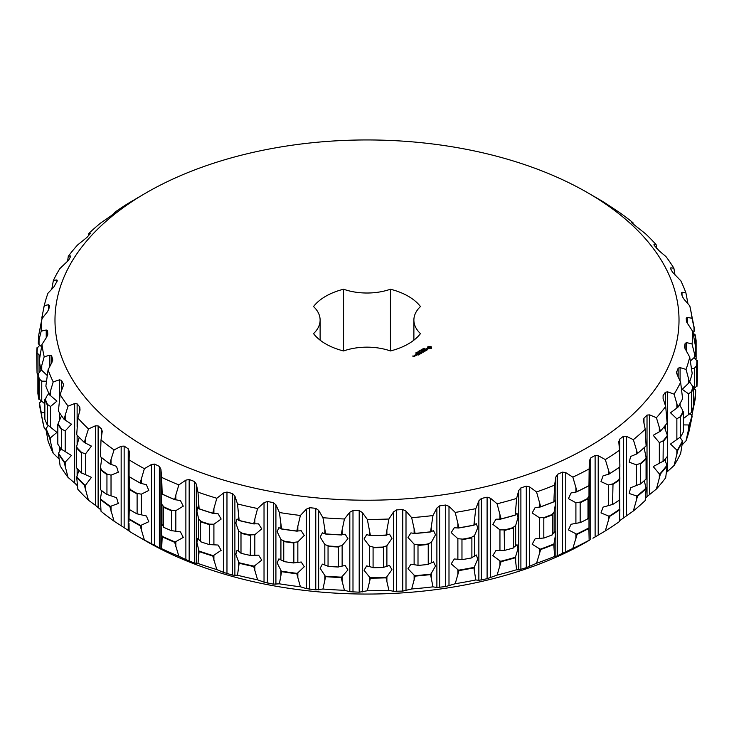 <?xml version="1.0" encoding="UTF-8"?>
<svg xmlns="http://www.w3.org/2000/svg" width="734" height="734" viewBox="0 0 734 734"><rect width="100%" height="100%" fill="white"/><g stroke="black" fill="none" stroke-linecap="round" stroke-linejoin="round"><path stroke-width="1.1" d="M413.884 320.088A45.04 26.002 180 0 0 420.463 333.621A58.371 33.7 180 0 1 390.433 350.953L390.433 289.224A58.371 33.7 180 0 1 420.463 306.555A45.04 26.002 180 0 0 413.884 320.088L413.884 340.163M390.433 289.224A45.04 26.002 180 0 1 343.567 289.224A58.371 33.7 180 0 0 313.537 306.555A45.04 26.002 180 0 1 320.116 320.088A45.04 26.002 180 0 1 313.537 333.621A58.371 33.7 180 0 0 343.567 350.953A45.04 26.002 180 0 1 390.433 350.953M343.567 350.953L343.567 289.224M146.378 447.465A312.005 180.133 180 0 1 146.369 192.712A312.005 180.133 180 0 1 587.631 192.712A312.005 180.133 180 0 1 587.622 447.465A312.005 180.133 180 0 1 146.378 447.465M431.482 348.329L431.675 347.044L430.528 346.384L427.518 347.044L427.518 348.127L428.665 348.788L431.482 348.329M427.693 349.714L427.353 349.026L425.564 349.292L426.454 348.613L425.252 349.338L427.289 349.219L426.674 350.054L427.693 349.714M426.527 350.274L424.151 349.696L425.637 350.668L425.151 351.063L426.527 350.384M423.894 351.907L424.885 351.219L423.298 350.301L422.114 350.87L423.197 350.476L423.793 350.824L423.105 351.338L424.582 351.274L423.894 351.907M423.564 348.678L424.013 348.21L423.665 348.604L424.637 348.678L423.564 348.678M423.197 349.283L423.16 348.65L423.977 349.118L423.197 349.283M423.114 349.604L422.481 349.035L423.298 349.512L422.114 349.43L422.784 349.815L421.857 349.402L423.123 349.228M421.032 350.824L420.545 350.155L422.041 350.237L420.619 350.265L421.032 350.824M421.536 351.999L423.334 352.109L421.756 351.201L422.775 352.017L421.252 351.834L421.564 352.715L420.142 352.008L421.729 353.045L421.536 351.999L421.83 353.045M420.132 353.962L421.325 353.384L419.536 352.357L420.233 352.87L419.545 353.393L421.022 353.329L420.142 353.843M419.628 354.256L418.041 353.228L419.628 354.256M418.013 355.183L419.197 354.504L417.609 353.586L416.435 354.155L417.518 353.751L418.114 354.1L417.417 354.614L418.903 354.559L418.022 355.072M419.426 350.806L420.866 350.916L419.426 350.806M418.692 351.228L420.022 351.402L418.692 351.228M418.041 352.081L418.857 351.981L418.041 352.081M417.325 352.494L418.141 352.393L417.325 352.494M416.242 352.641L417.389 352.788L416.242 352.641M415.738 352.916L416.628 353.338L415.618 353.082M414.738 355.137L416.316 355.366L415.517 354.797L414.738 355.247M415.16 355.926L414.361 355.348L414.462 356.192L415.16 355.926M413.903 356.761L414.481 356.421L413.994 356.027L412.636 356.036L413.903 356.761M161.645 548.683L162.186 536.829A328.731 189.785 180 0 0 174.674 542.298L178.848 556.216A325.795 188.097 180 0 1 161.645 548.683L160.911 548.665L160.911 469.209L159.361 466.439L154.681 464.081L151.507 464.475L144.387 468.687A325.795 188.097 180 0 1 136.625 464.356A325.795 188.097 180 0 1 129.12 459.869L129.349 451.511M129.349 451.685L128.221 448.804L124.147 446.107L121.156 446.254L114.073 449.905A325.795 188.097 180 0 1 101.017 439.978L102.283 430.996M102.219 431.84L101.531 428.895L98.127 425.894L95.383 425.821L88.465 428.922A325.795 188.097 180 0 1 77.877 418.05L80.024 410.049L79.795 407.067L77.125 403.828L74.666 403.553L68.042 406.113A325.795 188.097 180 0 1 60.124 394.516L63.619 384.726L61.528 380.322L59.399 379.854L53.197 381.919A325.795 188.097 180 0 1 48.086 369.798L51.986 362.275L52.664 359.33L51.609 355.807L49.866 355.183L44.196 356.77A325.795 188.097 180 0 1 41.985 344.374L46.655 337.19L47.783 334.309L47.572 330.731L46.233 329.997L41.205 331.162A325.795 188.097 180 0 1 41.939 318.703L47.306 311.913L48.848 309.142L49.508 305.335M52.729 359.844L52.664 360.467M49.481 305.583L48.582 304.748L44.279 305.546A325.795 188.097 180 0 1 44.847 303.27A325.795 188.097 180 0 1 47.949 293.261L53.903 286.921L57.307 280.81L56.857 279.929L53.371 280.416A325.795 188.097 180 0 1 59.904 268.534L68.629 260.221L70.904 255.982L68.308 256.239A325.795 188.097 180 0 1 77.575 244.982L86.979 237.376L90.475 233.375L88.805 233.458A325.795 188.097 180 0 1 100.641 223.026L110.54 216.191L115.201 212.511L114.476 212.493A325.795 188.097 180 0 1 128.67 203.098L146.369 192.712M57.307 280.81L56.857 279.929L56.857 281.884M587.631 192.712L597.375 198.345A325.795 188.097 180 0 1 604.88 202.823L619.927 212.787A325.795 188.097 180 0 1 632.983 222.723L631.717 222.741M631.781 222.879L645.535 233.779A325.795 188.097 180 0 1 656.123 244.642L653.976 244.486L654.205 245.385L659.334 250.991L665.958 256.579A325.795 188.097 180 0 1 673.876 268.176L670.83 267.818L670.601 268.717L672.472 272.131L680.803 280.783A325.795 188.097 180 0 1 685.914 292.894L682.014 292.26L681.336 293.114L682.391 296.646L684.134 299.353L689.804 305.922A325.795 188.097 180 0 1 692.015 318.327L687.345 317.345L686.217 318.134L686.428 321.721L692.795 331.539A325.795 188.097 180 0 1 692.061 343.998L686.694 342.622L685.152 343.31L684.492 347.164M670.83 269.121L670.83 267.818L670.601 268.717M682.014 295.389L682.014 292.26L681.336 293.114M684.519 347.503L689.721 357.146A325.795 188.097 180 0 1 686.051 369.431L680.097 367.615L678.161 368.156L676.555 372.386M676.693 373.34L676.693 371.643L677.143 374.606L680.629 382.276A325.795 188.097 180 0 1 674.096 394.158L667.665 391.855L665.371 392.231L663.096 395.562L663.096 398.553L665.692 406.462A325.795 188.097 180 0 1 656.425 417.719L649.636 414.884L647.021 415.077L643.984 418.197L643.397 420.004L645.195 429.243A325.795 188.097 180 0 1 633.359 439.666L626.331 436.29L623.46 436.262L619.716 439.115L618.799 442.024L619.524 450.199A325.795 188.097 180 0 1 605.33 459.594L598.21 455.667L595.118 455.392L590.732 457.933L589.393 460.75L589.136 468.943A325.795 188.097 180 0 1 572.859 477.137L565.767 472.641L562.528 472.127L557.583 474.292L555.84 476.99L554.61 485.128A325.795 188.097 180 0 1 536.554 491.964L529.636 486.917L526.296 486.137L520.892 487.899L518.764 490.45L516.598 498.441A325.795 188.097 180 0 1 497.101 503.799L490.468 498.212L487.101 497.175L481.33 498.487L478.862 500.854L475.797 508.644A325.795 188.097 180 0 1 455.218 512.424L448.997 506.332L445.666 505.02L439.638 505.873L436.886 508.038L432.968 515.552A325.795 188.097 180 0 1 411.682 517.672L406.003 511.112L402.764 509.543L396.589 509.91L393.598 511.846L388.91 519.021A325.795 188.097 180 0 1 367.33 519.443L362.284 512.46L359.192 510.644L352.99 510.525L349.815 512.213L344.439 518.993A325.795 188.097 180 0 1 322.96 517.718L318.648 510.369L315.767 508.313L309.656 507.708L306.362 509.139L300.399 515.47A325.795 188.097 180 0 1 279.415 512.525L275.911 504.864L273.305 502.588L267.387 501.505L264.029 502.68L257.588 508.524A325.795 188.097 180 0 1 237.504 503.946L234.88 496.046L232.577 493.578L226.971 492.046L223.613 492.954L216.824 498.267A325.795 188.097 180 0 1 197.996 492.156L196.299 484.082L194.363 481.458L189.17 479.495L185.876 480.137L178.848 484.908A325.795 188.097 180 0 1 161.645 477.375L160.911 469.209M618.78 441.51L618.799 442.024M427.766 347.586L427.711 348.237M427.986 346.659L427.72 347.21M428.298 346.503L427.986 347.026M428.665 346.384L428.298 346.879M429.592 346.531L429.115 346.87M430.078 346.494L429.592 346.907M430.528 346.384L430.078 346.87M425.426 348.962L425.39 349.421M414.765 355.696L414.747 356.201M140.157 482.981L140.616 483.293A328.447 189.629 180 0 1 134.753 479.99A328.447 189.629 180 0 1 129.028 476.605L129.083 476.577A328.731 189.785 180 0 0 134.551 479.816A328.731 189.785 180 0 0 140.157 482.981L144.387 468.687M160.911 548.665L144.387 539.995L140.157 525.746A328.731 189.785 180 0 1 134.551 522.58A328.731 189.785 180 0 1 129.083 519.351L129.019 518.488M136.919 513.8L146.405 515.993L148.782 521.727L140.616 525.489A328.447 189.629 180 0 1 134.753 522.186A328.447 189.629 180 0 1 129.028 518.8L129.083 519.351M140.616 483.293L146.405 484.724L148.782 490.45L141.332 494.175L136.919 493.367A330.006 190.528 180 0 1 133.652 491.505A330.006 190.528 180 0 1 130.432 489.624L129.753 489.743L129.753 509.717A330.355 190.73 180 0 0 133.405 511.855A330.355 190.73 180 0 0 137.111 513.956L137.111 493.982A330.355 190.73 180 0 1 133.405 491.881A330.355 190.73 180 0 1 129.753 489.743M163.966 527.416L161.452 523.571M162.067 525.535C160.911 518.654 160.865 529.994 162.03 536.27M175.132 499.808L175.839 499.808L175.839 494.973L174.674 499.533L175.132 499.808A328.447 189.629 180 0 1 162.076 494.101L161.452 492.294M162.03 494.074C160.865 487.413 160.911 499.248 162.067 505.203M174.674 499.533A328.731 189.785 180 0 1 162.186 494.065L161.645 477.375M175.839 494.973L178.848 484.908M171.27 530.609L180.463 531.893L183.271 537.435L175.132 542.004A328.447 189.629 180 0 1 162.076 536.288L162.186 536.829M175.839 499.808L180.463 500.616L183.271 506.166L175.839 510.635L171.27 510.185A330.006 190.528 180 0 1 163.966 506.983L163.269 507.157L163.269 527.131A330.355 190.73 180 0 0 171.554 530.755L171.554 510.781A330.355 190.73 180 0 1 163.269 507.157M178.848 556.216L185.876 559.602L185.876 480.137M197.996 563.464L199.107 551.555A328.731 189.785 180 0 0 212.759 555.987L216.824 569.575A325.795 188.097 180 0 1 197.996 563.464L194.363 563.006L185.876 559.602M201.281 541.976L197.648 538.398L196.923 542.536L199.107 551.555M213.218 513.461L213.906 513.405L213.906 508.57L212.759 513.222L213.218 513.461A328.447 189.629 180 0 1 198.932 508.827L197.648 507.121L196.923 511.259L198.73 519.296L201.639 521.718L200.575 521.773L200.575 541.747A330.355 190.73 180 0 0 209.64 544.692L209.64 524.718A330.355 190.73 180 0 1 200.575 521.773M212.759 513.222A328.731 189.785 180 0 1 199.107 508.781L197.996 492.156M213.906 508.57L216.824 498.267M209.273 544.573L218.099 545.041L221.154 550.335L213.218 555.656A328.447 189.629 180 0 1 198.932 551.014M213.906 513.405L218.099 513.763L221.154 519.057L213.906 524.223L209.273 524.14A330.006 190.528 180 0 1 201.281 521.544M216.824 569.575L223.613 572.419L223.613 492.954M237.504 575.254L239.146 563.235A328.731 189.785 180 0 0 253.725 566.547L257.588 579.823A325.795 188.097 180 0 1 237.504 575.254L232.577 575.135L223.613 572.419M254.826 523.883L254.826 519.048L253.725 523.782L258.607 523.874L261.735 528.884L254.826 534.701L249.789 534.939L250.661 535.526L250.211 555.409A330.006 190.528 180 0 1 241.688 553.473L237.054 550.243L235.816 554.308L239.146 563.235M254.166 523.993A328.447 189.629 180 0 1 238.926 520.525L237.054 518.966L235.816 523.03L238.623 531.012L242.073 533.178L240.991 533.324L240.991 553.298L241.651 553.454M253.725 523.782A328.731 189.785 180 0 1 239.146 520.461L237.504 503.946M254.826 519.048L257.588 508.524M250.285 555.418L258.607 555.152L261.735 560.161L254.166 566.18A328.447 189.629 180 0 1 238.926 562.712M257.588 579.823L264.029 582.145L264.029 502.68M279.415 583.824L281.581 571.658A328.731 189.785 180 0 0 296.802 573.795L300.399 586.778A325.795 188.097 180 0 1 279.415 583.824L273.305 584.145L264.029 582.145M297.839 531.049L297.839 526.205L296.802 531.031L301.215 530.737L304.252 535.462L297.839 541.866L292.894 542.49L293.848 543.004L293.848 562.978L293.325 562.932A330.006 190.528 180 0 1 284.425 561.675L278.902 558.868L277.149 562.95L281.581 571.658M297.215 531.205A328.447 189.629 180 0 1 281.305 528.966L278.902 527.599L277.149 531.673L280.92 539.481L284.838 541.362L283.746 541.582L283.746 561.556L284.324 561.657M296.802 531.031A328.731 189.785 180 0 1 281.581 528.884L279.415 512.525M297.839 526.205L300.399 515.47M293.462 562.941L301.215 562.005L304.261 566.731L297.215 573.392A328.447 189.629 180 0 1 281.305 571.153M300.399 586.778L306.362 588.604L306.362 509.139M322.96 589.026L325.602 576.658A328.731 189.785 180 0 0 341.191 577.585L344.439 590.301A325.795 188.097 180 0 1 322.96 589.026L315.767 589.861L306.362 588.604M342.136 534.756L342.136 529.92L341.191 534.82L345.136 534.196L347.934 538.655L342.136 545.573L337.374 546.591L338.392 547.023L338.392 566.997L337.814 566.997A330.006 190.528 180 0 1 328.694 566.455L322.391 564.116L320.162 568.299L325.602 576.658M341.567 534.967A328.447 189.629 180 0 1 325.272 533.994L322.391 532.838L320.162 537.022L324.813 544.545L329.126 546.096L328.052 546.408L328.052 566.382L329.126 566.483L328.548 566.428M341.191 534.82A328.731 189.785 180 0 1 325.602 533.893L322.96 517.718M342.136 529.92L344.439 518.993M337.979 566.987L345.136 565.464L347.934 569.933L341.567 577.153A328.447 189.629 180 0 1 325.272 576.19M344.439 590.301L349.815 591.677L349.815 512.213M367.33 590.751L370.386 578.163A328.731 189.785 180 0 0 386.047 577.851L388.91 590.329A325.795 188.097 180 0 1 367.33 590.751L359.192 592.191L349.815 591.677M386.891 534.958L386.891 530.113L386.047 535.086L389.506 534.168L391.956 538.426L386.891 545.775L382.414 547.151L383.469 547.509L383.469 567.483L382.845 567.52A330.006 190.528 180 0 1 373.679 567.703L366.688 565.896L364.046 570.245L370.386 578.163M386.396 535.205A328.447 189.629 180 0 1 370.028 535.526L366.688 534.618L364.046 538.976L369.496 546.114L374.12 547.316L373.083 547.711L373.083 567.685L374.12 567.694L373.514 567.685M386.047 535.086A328.731 189.785 180 0 1 370.386 535.398L367.33 519.443M386.891 530.113L388.91 519.021M383.01 567.501L389.506 565.437L391.956 569.703L386.396 577.392A328.447 189.629 180 0 1 370.028 577.713M388.91 590.329L393.598 591.31L393.598 511.846M411.682 588.971L415.114 576.126A328.731 189.785 180 0 0 430.564 574.594L432.968 586.851A325.795 188.097 180 0 1 411.682 588.971L402.764 591.09L393.598 591.31M431.289 531.627L431.289 526.792L430.564 531.82L433.51 530.645L435.501 534.765L431.289 542.444L427.16 544.169L428.243 544.435L428.243 564.409L427.583 564.501A330.006 190.528 180 0 1 418.545 565.4L410.939 564.171L408.003 568.758L415.114 576.126M430.858 531.911A328.447 189.629 180 0 1 414.719 533.517L410.939 532.893L408.003 537.49L414.123 544.16L418.986 544.977L418.004 545.454L418.004 565.428L418.986 565.364L418.389 565.4M430.564 531.82A328.731 189.785 180 0 1 415.114 533.361L411.682 517.672M431.289 526.792L432.968 515.552M427.711 564.474L433.51 561.923L435.501 566.042L430.858 574.107A328.447 189.629 180 0 1 414.719 575.713M432.968 586.851L436.886 587.494L436.886 508.038M455.218 583.723L458.952 570.593A328.731 189.785 180 0 0 473.889 567.859L475.797 579.952A325.795 188.097 180 0 1 455.218 583.723L445.666 586.576L436.886 587.494M474.476 524.847L474.476 520.011L473.889 525.094L476.283 523.691L477.77 527.755L474.476 535.664L470.788 537.692L471.879 537.875L471.879 557.849L471.191 557.996A330.006 190.528 180 0 1 462.448 559.592L454.3 558.996L451.199 563.859L458.952 570.593M474.136 525.159A328.447 189.629 180 0 1 458.521 528.021L454.3 527.728L451.199 532.59L457.878 538.71L462.879 539.141L461.97 539.692L461.97 559.666L462.879 559.519L462.347 559.602M473.889 525.094A328.731 189.785 180 0 1 458.952 527.829L455.218 512.424M474.476 520.011L475.797 508.644M471.256 557.978L476.283 554.968L477.77 559.033L474.136 567.354A328.447 189.629 180 0 1 458.521 570.208M475.797 579.952L478.862 580.319L478.862 500.854M497.101 575.098L501.065 561.675A328.731 189.785 180 0 0 515.222 557.785L516.598 569.749A325.795 188.097 180 0 1 497.101 575.098L487.101 578.722L478.862 580.319M515.672 514.727L515.672 509.891L515.222 515.02L517.011 513.433L517.984 517.525L515.672 525.553L512.479 527.847L513.561 527.948L513.561 547.922L512.855 548.124A330.006 190.528 180 0 1 504.579 550.39L495.964 550.491L492.844 555.638L501.065 561.675M515.415 515.066A328.447 189.629 180 0 1 500.625 519.131L495.964 519.213L492.844 524.37L499.946 529.865L504.992 529.902L504.166 530.526L504.552 550.399M515.222 515.02A328.731 189.785 180 0 1 501.065 518.901L497.101 503.799M515.672 509.891L516.598 498.441M512.864 548.124L517.011 544.711L517.984 548.793L515.415 557.262A328.447 189.629 180 0 1 500.625 561.317M516.598 569.749L518.764 569.905L518.764 490.45M536.554 563.272L540.692 549.518A328.731 189.785 180 0 0 553.794 544.555L554.61 556.427A325.795 188.097 180 0 1 536.554 563.272L526.296 567.685L518.764 569.905M544.142 537.967L535.123 538.829L532.168 544.252L540.692 549.518M553.931 501.827L554.087 496.634L553.931 501.827A328.447 189.629 180 0 1 540.233 507.011L535.123 507.552L532.168 512.983L539.527 517.8L544.527 517.442L543.811 518.121L543.811 538.095A330.355 190.73 180 0 0 552.509 534.802L552.509 514.828A330.355 190.73 180 0 1 543.811 518.121M553.794 501.79A328.731 189.785 180 0 1 540.692 506.754L536.554 491.964M554.087 496.634L554.61 485.128M551.803 535.058L554.895 531.343L555.381 535.545L553.931 544.013A328.447 189.629 180 0 1 540.233 549.206M554.087 501.469L554.895 500.065L555.381 504.276L554.087 512.286L551.803 514.635A330.006 190.528 180 0 1 544.142 517.534M554.61 556.427L555.84 556.455L555.84 476.99M572.859 548.445L577.071 534.361A328.731 189.785 180 0 0 588.888 528.416L589.136 540.252A325.795 188.097 180 0 1 572.859 548.445L555.84 556.455M580.401 522.544L571.052 524.269L568.437 529.92L577.071 534.361M588.962 485.679L589.026 480.476L588.962 485.679A328.447 189.629 180 0 1 576.612 491.89L571.052 492.991L568.437 498.643L575.906 502.744L580.759 501.992L580.163 502.726L580.163 522.7A330.355 190.73 180 0 0 587.998 518.755L587.998 498.781A330.355 190.73 180 0 1 580.163 502.726M588.888 485.651A328.731 189.785 180 0 1 577.071 491.596L572.859 477.137M589.026 480.476L589.136 468.943M587.31 519.066L589.026 516.589L589.209 515.121M588.989 517.112L588.998 527.847M589.026 485.312L589.209 483.853M588.998 485.66L588.989 496.78M589.136 540.252L589.393 460.75M144.387 539.995A325.795 188.097 180 0 1 136.625 535.655L146.378 541.288A312.005 180.133 180 0 1 146.369 541.279A312.005 180.133 180 0 1 146.369 541.288A312.005 180.133 180 0 0 587.631 541.288L589.393 540.215M592.934 538.224L595.118 536.949L595.118 455.392M619.056 500.276L619.863 509.121L619.524 521.507A325.795 188.097 180 0 1 605.33 530.902L595.118 536.949M605.33 530.902L609.55 516.488A328.731 189.785 180 0 0 619.845 509.671L619.863 509.121A328.447 189.629 180 0 1 609.092 516.241L609.55 516.488M612.688 504.414L603.082 507.121L600.99 512.901L609.092 516.241M609.092 474.054L609.55 473.724A328.731 189.785 180 0 0 619.845 466.897L619.863 464.796L619.863 466.925A328.447 189.629 180 0 1 609.092 474.054L603.082 475.843L600.99 481.623L608.385 484.963L613.009 483.834L612.551 504.579A330.355 190.73 180 0 0 619.377 500.056L619.377 480.082A330.355 190.73 180 0 1 612.551 484.605M609.55 473.724L605.33 459.594M619.863 464.796L619.524 450.199M619.019 467.512L619.863 477.834L619.377 499.661M633.359 510.974L637.497 496.23A328.731 189.785 180 0 0 646.094 488.661L645.195 500.542A325.795 188.097 180 0 1 633.359 510.974L619.551 520.782M640.406 483.908L630.625 487.752L629.231 493.514L637.497 496.23M639.378 451.878A328.447 189.629 180 0 1 639.259 451.97A328.447 189.629 180 0 1 637.066 453.832L630.625 456.475L629.231 462.236L636.369 464.787L640.681 463.31L640.351 484.091A330.355 190.73 180 0 0 646.058 479.073L646.058 459.099A330.355 190.73 180 0 1 640.351 464.117M645.195 429.243L646.094 445.896A328.731 189.785 180 0 1 639.488 451.777A328.731 189.785 180 0 1 637.497 453.456L633.359 439.666M644.259 480.687L646.048 488.11A328.447 189.629 180 0 1 637.066 496.019M644.085 447.74L646.113 457.392L645.434 459.053A330.006 190.528 180 0 1 640.406 463.484M645.434 498.267L647.021 496.624L647.021 415.077M656.425 489.018L660.416 473.953A328.731 189.785 180 0 0 667.151 465.787L665.692 477.761A325.795 188.097 180 0 1 656.425 489.018L647.021 496.624M663.252 461.181L653.214 466.585L659.334 473.88L660.416 473.953M665.692 406.462L667.151 423.023A328.731 189.785 180 0 1 660.416 431.188L653.214 435.308L659.334 442.602L663.252 440.804L663.068 461.603A330.355 190.73 180 0 0 667.536 456.181L667.536 436.207A330.355 190.73 180 0 1 663.068 441.629M660.416 431.188L656.425 417.719M664.674 459.704L667.041 465.237A328.447 189.629 180 0 1 660.004 473.779M664.233 426.683L667.289 435.042L666.958 436.216A330.006 190.528 180 0 1 663.022 440.996M674.096 465.466L677.867 450.089A328.731 189.785 180 0 0 682.611 441.473L680.629 453.584A325.795 188.097 180 0 1 674.096 465.466L666.472 472.467M680.299 437.106L670.5 444.052L676.858 450.098L677.867 450.089M680.629 382.276L682.611 398.7A328.731 189.785 180 0 1 677.867 407.324L670.5 412.783L676.858 418.82L680.299 416.728L680.262 437.537A330.355 190.73 180 0 0 683.409 431.821L683.409 411.847A330.355 190.73 180 0 1 680.262 417.563M677.867 407.324L674.096 394.158M680.097 437.418L682.436 440.932A328.447 189.629 180 0 1 677.482 449.951M679.4 404.682L682.125 409.242L682.895 411.893A330.006 190.528 180 0 1 680.124 416.94M692.19 416.16L689.153 430.73A325.795 188.097 180 0 1 686.051 440.739L689.529 425.078A328.731 189.785 180 0 0 692.19 416.16L691.96 415.646A328.447 189.629 180 0 1 689.18 424.968L689.529 425.078M689.666 381.891L692.96 386.8L693.391 386.46A330.355 190.73 180 0 1 691.63 392.369L691.63 412.352L683.409 418.536M683.409 424.913L689.18 424.968M689.721 357.146L692.19 373.395A328.731 189.785 180 0 1 689.529 382.313L682.253 389.314L688.602 393.892L691.511 391.543L691.511 411.921M689.529 382.313L686.051 369.431M686.051 440.739L682.198 444.85M689.988 413.581L691.96 415.646M691.868 415.545L695.171 399.379A328.731 189.785 180 0 0 695.713 390.341L695.437 389.837A328.447 189.629 180 0 1 694.878 399.296L695.171 399.379M694.135 357.586L696.961 360.926L697.3 360.522A330.355 190.73 180 0 1 696.942 366.523L696.942 386.497L696.685 386.084L693.391 389.378M693.391 399.846L694.878 399.296M692.795 331.539L695.713 347.577A328.731 189.785 180 0 1 695.171 356.614L690.41 360.99M691.63 368.835L694.364 368.257L696.685 365.706L696.685 386.084M695.171 356.614L692.061 343.998M694.135 388.855L695.437 389.837M689.804 305.922L694.447 328.869A328.731 189.785 180 0 1 694.713 330.713L693.006 332.493M694.713 330.713L692.015 318.327M687.978 303.793L685.914 292.894M675.014 275.085L673.876 268.176M656.581 248.257L656.123 244.642M633.084 224.09L632.983 222.723M114.449 213.218L114.476 212.493M88.566 235.733L88.805 233.458M67.528 261.533L68.308 256.239M51.802 289.15L53.371 280.416M42.434 318.749L41.81 317.84L44.279 305.546M39.865 345.145L37.315 347.916L37.058 347.503A330.355 190.73 180 0 0 36.7 353.504L37.039 373.074L37.067 352.926A330.006 190.528 180 0 1 37.379 347.632M38.287 343.659L39.04 344.512L39.04 339.677L38.287 343.659A328.731 189.785 180 0 1 38.829 334.621L41.939 318.703M39.04 339.677L41.205 331.162M39.04 344.512L41.517 346.705M39.948 355.687L37.067 352.926M41.223 401.278L39.287 403.287A328.731 189.785 180 0 0 39.553 405.131A328.731 189.785 180 0 0 40.893 412.288L41.214 412.187A328.447 189.629 180 0 1 39.535 402.773M41.223 370L38.287 373.634A330.006 190.528 180 0 0 39.232 378.9L41.755 381.129L46.389 381.24M40.893 369.523L41.755 370.312L41.755 365.477L40.893 369.523A328.731 189.785 180 0 1 39.287 360.522L41.985 344.374M41.755 365.477L44.196 356.77M46.022 430.207L44.196 428.078L40.893 412.288M39.232 378.9L39.141 399.057L44.847 403.838M44.847 412.857L41.214 412.187M41.755 370.312L47.178 375.459M49.563 437.703L53.197 453.217A325.795 188.097 180 0 1 48.086 441.106L45.857 428.913A328.731 189.785 180 0 0 49.563 437.703L49.93 437.574A328.447 189.629 180 0 1 46.049 428.381L45.857 428.913M48.233 425.665L46.049 428.381M48.857 393.387L46.407 396.709L45.389 399.599L44.847 399.25L44.847 419.224A330.355 190.73 180 0 0 47.306 425.059L47.499 404.462A330.006 190.528 180 0 1 45.325 399.314L45.288 399.535M49.563 394.938L50.536 395.654L50.536 390.818L49.563 394.938A328.731 189.785 180 0 1 45.857 386.148L48.086 369.798M50.536 390.818L53.197 381.919M47.352 424.628L56.922 432.418L50.536 437.748L49.93 437.574M50.536 395.654L56.922 401.14L50.536 406.471L47.499 404.462M53.197 453.217L58.986 458.915M64.152 462.2L68.042 477.421A325.795 188.097 180 0 1 60.124 465.824L58.408 453.777A328.731 189.785 180 0 0 64.152 462.2L64.555 462.035A328.447 189.629 180 0 1 58.546 453.236L58.408 453.777M60.95 448.795L58.546 453.236M61.564 415.783L58.151 423.289L58.472 424.481L57.812 424.179L57.812 444.153A330.355 190.73 180 0 0 61.619 449.74L61.619 429.766A330.355 190.73 180 0 1 57.812 424.179M64.152 419.426L65.198 420.068L65.198 415.233L64.152 419.426A328.731 189.785 180 0 1 58.408 411.012L60.124 394.516M65.198 415.233L68.042 406.113M61.518 449.318L71.464 455.465L65.198 462.163L64.555 462.035M65.198 420.068L71.464 424.188L65.198 430.886L61.72 429.133A330.006 190.528 180 0 1 58.353 424.206M68.042 477.421L74.666 483.009L74.666 403.553M77.419 485.743L74.666 483.009M84.382 485.321L88.465 500.221A325.795 188.097 180 0 1 77.877 489.358L76.703 477.43A328.731 189.785 180 0 0 84.382 485.321L84.805 485.128A328.447 189.629 180 0 1 76.776 476.88L76.703 477.43M78.923 470.347L76.776 476.88M79.217 437.345L76.639 446.428L77.309 448.107L76.529 447.859L76.529 467.842A330.355 190.73 180 0 0 81.621 473.072L81.621 453.098A330.355 190.73 180 0 1 76.529 447.859M84.382 442.547L85.493 443.107L85.493 438.262L84.382 442.547A328.731 189.785 180 0 1 76.703 434.666L77.877 418.05M85.493 438.262L88.465 428.922M81.621 472.889L91.438 477.366L85.493 485.202L84.805 485.128M85.493 443.107L91.438 446.088L85.493 453.924L81.621 452.465A330.006 190.528 180 0 1 77.134 447.85M88.465 500.221L95.383 505.286L95.383 425.821M100.916 509.91L95.383 505.286M109.88 506.634L114.073 521.213A325.795 188.097 180 0 1 101.017 511.277L100.411 499.423A328.731 189.785 180 0 0 109.88 506.634L110.32 506.405A328.447 189.629 180 0 1 100.42 498.872L101.751 490.679M101.843 457.814L100.411 467.87L100.659 489.284M109.88 463.87L111.027 464.328L111.027 459.493L109.88 463.87A328.731 189.785 180 0 1 100.411 456.658L101.017 439.978M111.027 459.493L114.073 449.905M106.852 494.432L116.55 497.689L118.312 503.478L110.32 506.405M111.027 464.328L116.55 466.411L118.312 472.201L111.027 475.146L106.852 474.008A330.006 190.528 180 0 1 101.31 469.788L100.659 469.852L100.659 489.826A330.355 190.73 180 0 0 106.944 494.606L106.944 474.632A330.355 190.73 180 0 1 100.659 469.852M114.073 521.213L121.156 525.718L121.156 446.254M129.349 531.141L121.156 525.718M146.369 541.288L136.625 535.655A325.795 188.097 180 0 1 129.12 531.177L129.019 523.177M129.276 508.671L129.019 518.332M129.276 476.751L129.019 507.625L129.019 487.358M129.083 476.577L129.12 459.869M430.39 348.421L428.803 348.421L428.803 347.127L430.638 347.338L430.023 348.567M137.111 493.982L136.919 493.367M140.157 525.746L140.616 525.489M161.966 525.012L161.966 504.561L163.966 506.983M161.966 540.664L162.076 536.288M171.554 510.781L171.27 510.185M174.674 542.298L175.132 542.004M209.64 524.718L209.273 524.14M212.759 555.987L213.218 555.656M250.211 534.976A330.006 190.528 180 0 1 241.688 533.04M293.325 542.499A330.006 190.528 180 0 1 284.425 541.252M337.814 546.564A330.006 190.528 180 0 1 328.694 546.023M382.845 547.087A330.006 190.528 180 0 1 373.679 547.27M386.047 577.851L386.396 577.392M427.583 544.068A330.006 190.528 180 0 1 418.545 544.967M430.564 574.594L430.858 574.107M471.191 537.563A330.006 190.528 180 0 1 462.448 539.169M473.889 567.859L474.136 567.354M512.855 527.691A330.006 190.528 180 0 1 504.579 529.966M515.222 557.785L515.415 557.262M540.233 507.011L540.692 506.754M552.509 514.828L551.803 514.635M553.794 544.555L553.931 544.013M576.612 491.89L577.071 491.596M589.026 516.589L589.026 496.138L587.31 498.634A330.006 190.528 180 0 1 580.401 502.111M589.026 532.242L588.962 527.865A328.447 189.629 180 0 1 576.612 534.086M587.998 498.781L587.31 498.634M588.888 528.416L588.962 527.865M619.863 511.222L619.845 509.671M619.826 477.384L618.716 479.99A330.006 190.528 180 0 1 612.688 483.981M619.826 508.653L619.863 509.121M619.377 480.082L618.716 479.99M646.058 478.219L646.113 457.392M646.058 459.099L645.434 459.053M646.094 488.661L646.048 488.11M667.536 436.207L666.958 436.216M667.151 465.787L667.041 465.237M683.005 412.068L683.005 411.224L682.803 412.169L683.409 411.847M682.611 441.473L682.436 440.932M692.924 386.827L692.951 386.543A330.006 190.528 180 0 1 691.391 391.763M696.933 360.642A330.006 190.528 180 0 1 696.621 365.936M693.107 332.933L694.768 334.667A330.006 190.528 180 0 1 695.713 339.934L694.832 341.815M695.713 339.833L695.713 347.65M695.713 347.567L695.713 339.952M695.713 339.704L696.116 340.493A330.355 190.73 180 0 0 695.052 334.521L694.768 334.667M37.039 373.074L37.884 374.826M61.619 429.766L61.72 429.133M81.621 453.098L81.621 452.465M100.503 467.136L101.31 469.788M110.32 464.218A328.447 189.629 180 0 1 100.42 456.676M106.944 474.632L106.852 474.008M129.019 476.247L129.019 473.393M129.019 487.064L130.432 489.624M129.753 509.405L129.019 507.625M430.72 347.586L430.638 348.21M423.775 349.127L423.234 349.118L423.775 349.237M417.921 351.788L418.719 352.045L417.921 352.182M416.013 355.311L415.031 355.192L416.013 355.54M414.187 356.375L413.517 356.421L414.187 356.596M250.661 535.526A330.355 190.73 180 0 1 240.991 533.324M250.661 555.5A330.355 190.73 180 0 1 240.991 553.298M293.848 543.004A330.355 190.73 180 0 1 283.746 541.582M293.848 562.978A330.355 190.73 180 0 1 283.746 561.556M338.392 547.023A330.355 190.73 180 0 1 328.052 546.408M338.392 566.997A330.355 190.73 180 0 1 328.052 566.382M383.469 547.509A330.355 190.73 180 0 1 373.083 547.711M383.469 567.483A330.355 190.73 180 0 1 373.083 567.685M428.243 544.435A330.355 190.73 180 0 1 418.004 545.454M428.243 564.409A330.355 190.73 180 0 1 418.004 565.428M471.879 537.875A330.355 190.73 180 0 1 461.97 539.692M471.879 557.849A330.355 190.73 180 0 1 461.97 559.666M513.561 527.948A330.355 190.73 180 0 1 504.166 530.526M513.561 547.922A330.355 190.73 180 0 1 504.166 550.5M691.63 392.369L691.511 391.543M693.391 386.46L693.391 406.434A330.355 190.73 180 0 1 691.63 412.352M696.942 366.523L696.685 365.706M697.3 360.522L697.3 380.496A330.355 190.73 180 0 1 696.942 386.497M696.116 340.493L696.116 359.174M37.039 352.696L36.7 353.504M39.141 378.671L38.948 379.496A330.355 190.73 180 0 1 37.884 373.533L38.287 373.762M37.884 373.533L37.884 393.507A330.355 190.73 180 0 0 38.948 399.479L39.141 399.057M38.948 379.496L38.948 399.479M47.352 404.25L47.306 405.085A330.355 190.73 180 0 1 44.847 399.25M47.306 405.085L47.306 425.059M141.332 530.278L141.332 525.443M141.332 514.626L141.332 494.175M141.332 483.348L141.332 478.513M151.507 543.94L151.507 464.475M154.681 545.637L154.681 464.081M159.361 547.986L159.361 466.439M161.966 493.734L161.966 488.899M175.839 546.747L175.839 541.903M175.839 531.086L175.839 510.635M189.17 561.042L189.17 479.495M194.363 563.006L194.363 481.458M196.299 563.547L196.299 484.082M198.73 555.409L198.73 550.573M198.73 539.756L198.73 519.296M198.73 508.479L198.73 503.643M213.906 560.336L213.906 555.5M213.906 544.683L213.906 524.223M226.971 573.593L226.971 492.046M232.577 575.135L232.577 493.578M234.88 575.511L234.88 496.046M238.623 567.125L238.623 562.29M238.623 551.473L238.623 531.012M238.623 520.195L238.623 515.36M254.826 570.813L254.826 565.978M254.826 555.161L254.826 534.701M267.387 583.053L267.387 501.505M273.305 584.145L273.305 502.588M275.911 584.319L275.911 504.864M280.92 575.594L280.92 570.758M280.92 559.941L280.92 539.481M280.92 528.663L280.92 523.828M297.839 577.979L297.839 573.135M297.839 562.317L297.839 541.866M309.656 589.255L309.656 507.708M315.767 589.861L315.767 508.313M318.648 589.833L318.648 510.369M324.813 580.658L324.813 575.823M324.813 565.006L324.813 544.545M324.813 533.728L324.813 528.893M342.136 581.686L342.136 576.851M342.136 566.033L342.136 545.573M352.99 592.072L352.99 510.525M359.192 592.191L359.192 510.644M362.284 591.925L362.284 512.46M369.496 582.227L369.496 577.392M369.496 566.575L369.496 546.114M369.496 535.297L369.496 530.462M386.891 581.888L386.891 577.043M386.891 566.226L386.891 545.775M396.589 591.457L396.589 509.91M402.764 591.09L402.764 509.543M406.003 590.567L406.003 511.112M414.123 580.273L414.123 575.428M414.123 564.611L414.123 544.16M414.123 533.334L414.123 528.498M431.289 578.557L431.289 573.722M431.289 562.905L431.289 542.444M439.638 587.42L439.638 505.873M445.666 586.576L445.666 505.02M448.997 585.796L448.997 506.332M457.878 574.823L457.878 569.979M457.878 559.161L457.878 538.71M457.878 527.884L457.878 523.048M474.476 571.777L474.476 566.942M474.476 556.124L474.476 535.664M481.33 580.034L481.33 498.487M487.101 578.722L487.101 497.175M490.468 577.676L490.468 498.212M499.946 565.978L499.946 561.143M499.946 550.326L499.946 529.865M499.946 519.048L499.946 514.213M515.672 561.666L515.672 556.822M515.672 546.004L515.672 525.553M520.892 569.446L520.892 487.899M526.296 567.685L526.296 486.137M529.636 566.382L529.636 486.917M539.527 553.913L539.527 549.078M539.527 538.261L539.527 517.8M539.527 506.983L539.527 502.148M554.087 548.399L554.087 543.564M554.087 532.746L554.087 512.286M557.583 555.84L557.583 474.292M562.528 553.675L562.528 472.127M565.767 552.106L565.767 472.641M575.906 538.857L575.906 534.013M575.906 523.195L575.906 502.744M575.906 491.918L575.906 487.082M590.732 539.481L590.732 457.933M598.21 535.123L598.21 455.667M608.385 521.067L608.385 516.231M608.385 505.414L608.385 484.963M608.385 474.136L608.385 469.301M619.716 520.663L619.716 516.892M619.716 507.845L619.716 499.001M619.716 476.577L619.716 467.026M619.716 457.016L619.716 439.115M623.46 517.809L623.46 436.262M626.331 515.754L626.331 436.29M636.369 500.9L636.369 496.065M636.369 485.247L636.369 464.787M636.369 453.97L636.369 449.135M643.984 423.38L643.984 418.197M649.636 494.349L649.636 414.884M659.334 478.715L659.334 473.88M659.334 463.062L659.334 442.602M659.334 431.785L659.334 426.949M663.096 398.562L663.096 395.562M665.371 461.75L665.371 458.86M665.371 430.473L665.371 425.28M665.371 405.471L665.371 392.231M667.665 471.32L667.665 391.855M676.858 454.933L676.858 450.098M676.858 439.281L676.858 418.82M676.858 408.003L676.858 403.168M678.161 376.836L678.161 368.156M680.097 406.15L680.097 403.443M680.097 381.102L680.097 367.615M688.602 429.996L688.602 425.16M688.602 414.343L688.602 393.892M688.602 383.065L688.602 378.23M685.152 349.292L685.152 343.31M686.694 351.962L686.694 342.622M694.364 404.37L694.364 399.535M694.364 388.717L694.364 368.257M694.364 357.44L694.364 352.604M687.345 323.914L687.345 317.345M694.025 331.594L694.025 326.758M687.593 303.344L687.593 301.188M42.434 318.07L42.434 313.904M48.582 309.941L48.582 304.748M39.04 372L39.04 355.339M46.233 337.842L46.233 329.997M47.572 335.438L47.572 330.731M41.755 417.242L41.755 412.407M41.755 401.581L41.755 381.129M49.866 366.358L49.866 355.183M51.609 362.991L51.609 355.807M50.536 442.584L50.536 437.748M50.536 426.931L50.536 406.471M59.399 451.905L59.399 446.556M59.399 420.628L59.399 412.563M59.399 400.369L59.399 379.854M61.528 390.928L61.528 380.322M63.399 386.056L63.399 383.735M65.198 466.998L65.198 462.163M65.198 451.346L65.198 430.886M77.125 485.385L77.125 483.018M77.125 476.063L77.125 468.476M77.125 444.786L77.125 435.124M77.125 427.133L77.125 403.828M79.795 410.912L79.795 407.067M85.493 490.037L85.493 485.202M85.493 474.375L85.493 453.924M98.127 507.451L98.127 425.894M101.531 492.808L101.531 490.514M101.531 461.53L101.531 457.566M101.531 436.491L101.531 428.895M111.027 511.259L111.027 506.423M111.027 495.606L111.027 475.146M124.147 527.654L124.147 446.107M128.221 530.361L128.221 448.804M129.019 521.709L129.019 518.626M320.116 320.088L320.116 340.163M44.847 303.27L43.774 307.528M667.289 435.042L667.289 436.299M43.123 423.702L39.553 405.131M58.151 423.289L58.151 424.335M76.639 446.428L76.639 447.896M129.019 472.393L129.019 476.357"/></g></svg>

